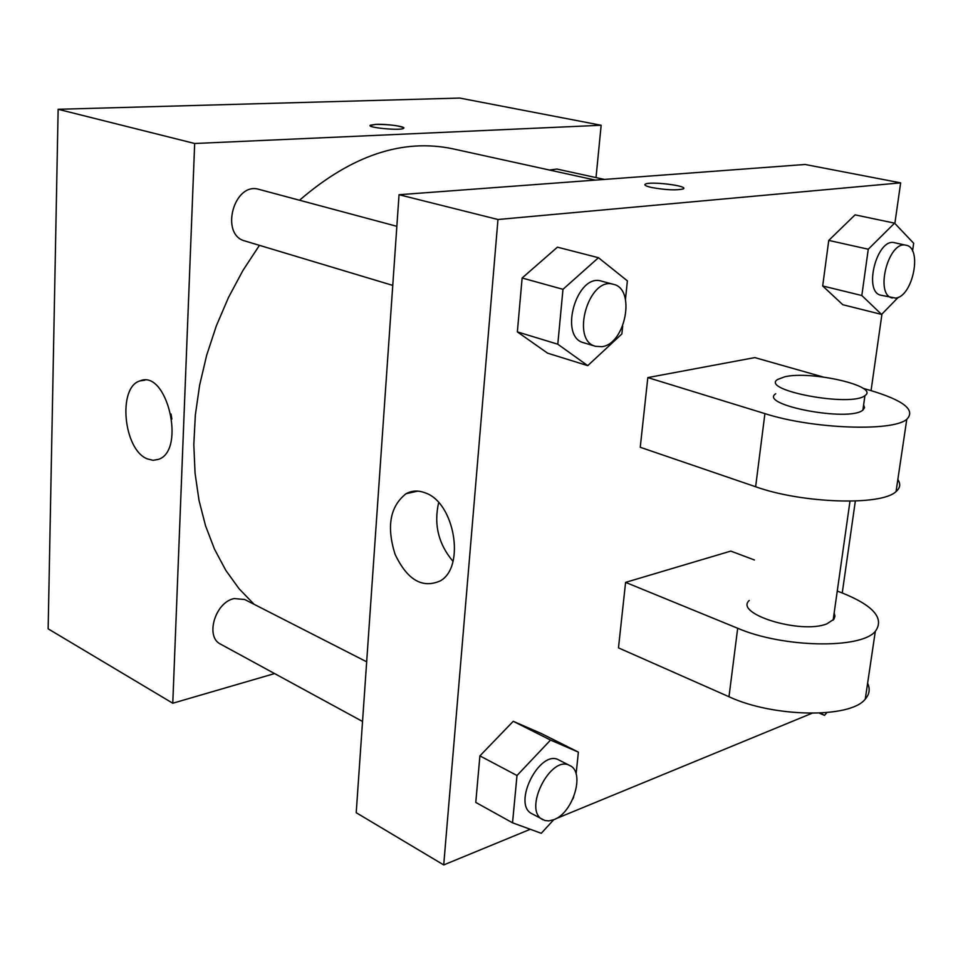 <?xml version="1.0" encoding="UTF-8"?>
<svg xmlns="http://www.w3.org/2000/svg" width="963" height="963" viewBox="0 0 963 963"><rect width="100%" height="100%" fill="white"/><g stroke="black" fill="none" stroke-linecap="round" stroke-linejoin="round"><path stroke-width="1.44" d="M274.587 673.57L172.774 703.231L48.15 628.839L58.141 109.288L459.736 98.07L601.153 125.262L596.025 177.589M410.623 491.828L410.563 492.707L410.623 491.828M595.327 180.105L452.718 148.796C402.57 138.275 351.507 155.428 299.505 200.232M259.432 245.348L242.953 270.434L228.52 297.411L216.35 325.831L206.672 355.239L199.63 385.164L195.333 415.113L193.816 444.605L195.056 473.182L199.016 500.399L205.564 525.882L214.556 549.283L225.775 570.301L239.029 588.694L254.051 604.283M172.774 703.231L194.67 143.499L601.153 125.262M396.852 226.317L259.155 189.422C234.033 181.237 219.444 234.864 245.047 241.015L392.76 285.397M604.415 179.419L556.903 169.055L549.5 170.042M362.533 721.468L220.647 644.187C204.878 637.012 215.11 602.236 234.129 598.565L244.686 599.504L366.674 661.81M194.67 143.499L58.141 109.288M147.315 458.882C123.396 449.841 117.426 386.837 140.104 380.867C166.984 369.154 186.184 450.263 158.594 459.327L153.069 460.314L147.315 458.882M370.117 125.539L375.811 124.371C386.729 123.806 406.807 126.671 403.581 128.356C400.813 130.884 365.928 127.585 370.346 125.214L375.811 124.359C390.509 124.468 399.838 125.696 403.822 128.031M171.871 419.074L171.017 414.042M530.276 829.287L443.714 864.93L356.214 812.712L399.043 194.719L805.092 164.48L900.646 182.862L894.868 223.44M553.725 819.73L541.266 833.296L512.533 822.799L516.999 775.516L550.535 740.066L578.378 752.127L576.103 773.951M573.719 796.931L572.901 798.845M569.891 765.621L559.034 760.072C539.954 748.42 511.63 804.442 532.033 813.795L544.889 820.512L548.802 820.897L553.942 819.645C573.25 812.808 585.323 772.061 569.891 765.621C550.86 753.981 522.44 810.34 542.783 819.657M550.535 740.066L513.255 721.311L541.314 733.529L578.378 752.127M512.533 822.799L475.782 802.42L479.899 755.871L513.255 721.311L541.314 733.529M516.999 775.516L479.899 755.871L513.255 721.311M622.7 325.927L621.869 333.956L587.731 365.651L557.794 344.212L562.982 289.321L598.456 257.711L627.382 280.871L625.469 299.324M613.491 284.35L601.514 281.148C576.777 272.746 558.335 337.002 583.747 342.768L595.579 346.319L601.803 346.68C625.481 344.309 636.049 288.876 613.491 284.35C588.79 275.96 570.204 340.577 595.579 346.319M598.456 257.711L557.433 247.166L522.127 278.006L557.433 247.166M587.731 365.651L547.562 353.156L517.36 331.886L522.127 278.006L562.982 289.321M557.794 344.212L517.36 331.886L522.127 278.006M826.868 712.62L824.521 715.377L820.416 713.077M824.521 715.377L819.332 713.138M898.347 297.254L881.59 314.432L861.825 295.521L868.265 249.224L894.579 223.151L913.67 243.266L912.539 251.03M906.075 245.252L894.591 242.748C876.944 237.476 862.884 292.391 881.061 295.244L895.674 298.097C912.924 296.556 922.674 247.599 906.075 245.252C888.488 239.992 874.32 295.16 892.436 298M894.579 223.151L855.072 214.857L828.758 240.401L855.072 214.857M881.59 314.432L842.818 304.729L822.691 285.975L828.758 240.401L868.265 249.224M861.825 295.521L822.691 285.975L828.758 240.401M811.917 713.306L555.771 818.779M425.345 492.924C454.548 502.59 465.538 566.605 440.464 580.797C422.42 588.85 407.289 580.003 395.047 554.243C386.392 526.484 390.075 506.309 406.073 493.706C412.008 490.48 418.436 490.215 425.345 492.924M443.714 864.93L497.967 219.504L399.043 194.719L805.092 164.48M356.214 812.712L399.043 194.719M438.647 502.602C433.687 524.534 438.466 544.107 452.983 561.333M651.686 187.52C646.053 186.232 643.934 185.113 645.33 184.15C649.905 180.996 689.592 185.955 683.212 188.917C676.58 190.505 666.071 190.036 651.686 187.52M497.967 219.504L900.646 182.862M683.706 188.375C684.922 185.197 649.303 181.297 645.33 184.162L644.861 184.691M881.964 314.046L871.058 390.605M855.337 501.037L842.252 592.943M842.818 304.729L822.691 285.975M547.562 353.156L517.36 331.886M475.782 802.42L479.899 755.871M823.064 376.978L754.811 357.598L647.822 377.592L640.251 447.277L755.63 486.748C802.047 503.48 881.711 506.02 896.059 491.539C900.224 487.988 900.814 483.992 897.841 479.562M754.438 559.985L730.761 551.101L625.589 582.374L618.475 647.87L728.991 696.743C773.325 717.483 850.534 718.579 865.268 699.09C869.493 694.287 870.275 689.002 867.615 683.236M749.25 600.479C733.89 613.792 800.867 634.509 826.856 623.855L833.91 619.245L834.957 616.236L834.163 612.998M837.268 591.077L841.349 592.606C873.405 605.402 884.732 618.33 875.307 631.391C860.693 649.279 782.69 647.726 737.682 628.261L728.991 696.743M625.589 582.374L737.682 628.261M775.733 393.759C758.062 404.845 849.173 422.312 862.884 410.106L864.545 407.686L863.618 404.942M647.822 377.592L764.911 413.621C812.05 428.896 892.569 431.942 906.785 419.302C915.873 410.045 903.643 400.391 870.119 390.34L863.101 388.342M784.881 376.762C811.255 370.466 879.845 386.211 864.93 395.612C851.244 407.445 759.891 390.256 777.562 379.506L784.881 376.762M764.911 413.621L755.63 486.748M144.859 380.168L140.104 380.867M406.073 493.706L417.761 491.118M833.139 620.16L849.992 501.181M864.93 395.612L862.884 410.106M875.307 631.391L865.268 699.09M906.785 419.302L896.059 491.539"/></g></svg>
